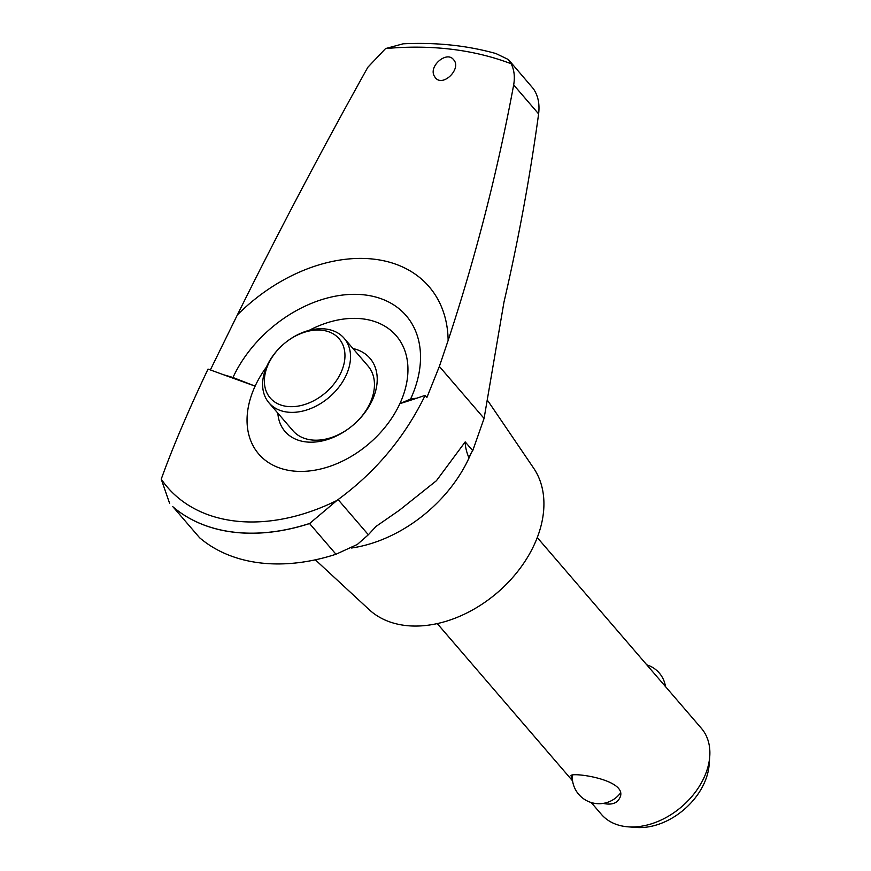 <?xml version="1.0" encoding="UTF-8"?>
<svg xmlns="http://www.w3.org/2000/svg" width="871" height="871" viewBox="0 0 871 871"><rect width="100%" height="100%" fill="white"/><g stroke="black" fill="none" stroke-linecap="round" stroke-linejoin="round"><path stroke-width="1.31" d="M169.627 503.384L161.255 479.192A181.56 128.266 -40.7 0 0 336.925 500.455L309.564 523.547A191.272 135.125 139.3 0 1 173.187 507.042L199.601 537.745A191.272 135.125 -40.7 0 0 335.977 554.25L357.328 544.462L368.346 534.761L376 526.443L399.408 510.221L436.425 480.716L465.201 441.902L472.746 450.666A156.649 60.088 -155.2 0 0 470.188 454.945A156.649 60.088 -155.2 0 0 469.023 457.983A156.649 60.088 24.8 0 1 465.201 441.902M336.925 500.455L338.079 499.584C375.837 471.832 404.863 437.09 425.157 395.358L426.921 397.405L439.354 366.441L484.08 418.418L472.746 450.666M410.611 399.005L399.876 403.654A2226.026 853.83 -155.2 0 0 416.85 398.178A230.02 88.232 -155.2 0 0 410.611 399.005A111.303 78.63 139.3 0 0 364.905 294.942A111.303 78.63 139.3 0 0 232.971 377.502A230.02 88.232 24.8 0 0 223.695 374.802A2226.026 853.83 -155.2 0 1 208.038 369.075C188.354 410.557 172.872 446.943 161.571 478.223L161.255 479.192M210.357 369.925L237.348 314.964A147.58 104.259 139.3 0 1 374.388 259.22A147.58 104.259 139.3 0 1 448.13 340.485L439.354 366.441M484.08 418.418L503.961 302.193C518.43 239.841 529.971 177.074 538.616 113.905C539.824 103.921 538.06 95.527 533.346 88.7L508.403 59.555L511.146 63.768C514.217 69.843 515.055 76.888 513.672 84.912L538.616 113.905M513.672 84.912C497.657 171.195 475.806 256.379 448.13 340.485M237.348 314.964C278.219 232.492 321.726 149.921 367.845 67.263L385.57 48.569L403.11 43.811C436.131 42.222 467.074 45.477 495.958 53.556L508.403 59.555M351.59 548.011A122.027 86.207 -40.7 0 0 469.023 457.983A122.027 86.207 139.3 0 0 471.255 452.898M488.043 401.074L533.64 468.152A108.831 76.877 139.3 0 1 502.48 588.045A108.831 76.877 139.3 0 1 492.376 596.733A108.831 76.877 139.3 0 1 369.173 609.656L315.346 559.824M502.48 588.045L501.74 588.742A92.337 65.227 139.3 0 1 493.171 596.112L492.376 596.733M572.367 779.197L570.984 775.702C570.962 771.771 629.951 779.676 619.629 798.174C616.929 803.443 611.431 805.185 603.124 803.4M355.727 422.762A49.549 35.003 -40.7 0 0 370.044 403.175A49.549 35.003 -40.7 0 0 368.063 366.07L344.121 338.242A49.549 35.003 139.3 0 1 329.401 397.1A49.549 35.003 139.3 0 1 269.008 402.881A49.549 35.003 139.3 0 1 267.027 365.776A49.549 35.003 139.3 0 1 281.485 346.059L281.66 345.885A45.423 32.096 139.3 0 1 285.884 342.259A45.423 32.096 139.3 0 1 344.361 349.641A45.423 32.096 139.3 0 1 299.058 405.94A45.423 32.096 139.3 0 1 268.41 363.958A45.423 32.096 139.3 0 1 281.66 345.885M285.884 342.259L286.08 342.096A49.549 35.003 139.3 0 1 344.121 338.242M269.008 402.881L292.939 430.699A49.549 35.003 -40.7 0 0 350.839 426.964M434.204 75.929C428.652 65.956 446.779 50.627 453.508 59.62C462.131 68.417 442.936 87.644 435.326 77.682L434.204 75.929M352.973 348.531A56.06 39.609 139.3 0 1 355.88 422.62A56.06 39.609 139.3 0 1 350.675 427.095A56.06 39.609 139.3 0 1 277.849 413.159M232.971 377.502L255.127 386.125A90.693 64.062 139.3 0 1 266.439 367.072M309.107 330.37A90.693 64.062 139.3 0 1 390.317 330A90.693 64.062 139.3 0 1 399.876 403.654A90.693 64.062 -40.7 0 1 292.362 470.917A90.693 64.062 -40.7 0 1 255.127 386.125A2226.026 853.83 -155.2 0 1 223.695 374.802M537.265 537.559L701.373 728.298A65.956 46.599 139.3 0 1 709.745 756.507A65.956 46.599 139.3 0 1 628.024 826.829A65.956 46.599 139.3 0 1 601.371 814.331L591.224 802.539M425.157 395.358A2226.026 853.83 24.8 0 1 416.85 398.178M709.745 756.507L709.136 764.749A58.814 41.547 139.3 0 1 636.266 827.45L628.024 826.829M338.079 499.584L368.346 534.761M309.564 523.547L335.977 554.25M385.57 48.569A380.104 268.529 139.3 0 1 511.146 63.768M172.774 506.672A191.272 135.125 -40.7 0 0 310.109 523.297M173.187 507.042L199.601 537.745M665.488 686.598A26.794 26.794 0 0 0 646.815 664.889M572.345 774.896A26.794 26.794 0 0 0 620.359 793.176M572.552 780.841L437.264 623.592"/></g></svg>
